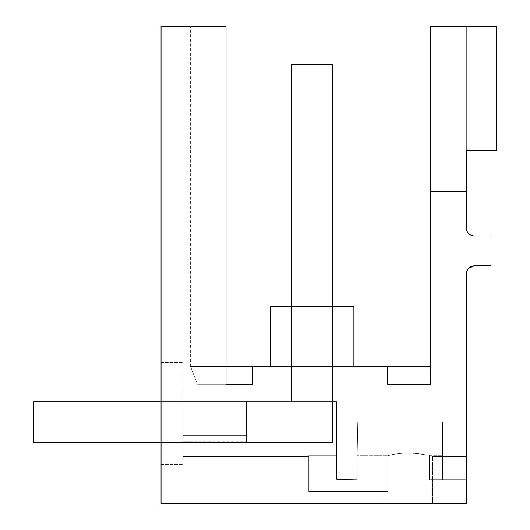 <?xml version="1.0" encoding="UTF-8"?>
<svg xmlns="http://www.w3.org/2000/svg" width="530" height="530" viewBox="0 0 530 530"><rect width="100%" height="100%" fill="white"/><g stroke="black" fill="none" stroke-linecap="round" stroke-linejoin="round"><path stroke-width="0.4" stroke-dasharray="2.65 1.99" d="M468.341 268.465L466.334 273.745L466.334 503.5L466.334 422.012L466.334 479.65L432.546 479.65L466.334 479.65L466.334 456.595L432.546 456.595L432.546 479.65L429.353 479.65L442.484 479.65L429.353 479.65L429.353 455.694L442.484 455.694L442.484 479.65L442.484 422.012L442.484 455.694L429.353 455.694C424.636 454.19 417.753 453.269 408.696 452.931C399.64 453.269 392.757 454.19 388.04 455.694L388.04 491.575L384.846 491.575L388.04 491.575L388.04 455.694L357.174 455.694L356.75 479.65L357.174 455.694L388.04 455.694C392.757 454.19 399.64 453.269 408.696 452.931C423.185 454.177 431.135 455.396 432.546 456.595L432.546 479.65L429.353 479.65L429.353 455.694C424.636 454.19 417.753 453.269 408.696 452.931C399.64 453.269 392.757 454.19 388.04 455.694L388.04 491.575L384.846 491.575L388.04 491.575L388.04 455.694L357.174 455.694L388.04 455.694C392.757 454.19 399.64 453.269 408.696 452.931C423.185 454.177 431.135 455.396 432.546 456.595L466.334 456.595L466.334 422.012L466.334 503.5L161.054 503.5L161.054 464.492L182.916 464.492L182.916 362.387L182.916 464.492L161.054 464.492L161.054 362.387L161.054 503.5L466.334 503.5L161.054 503.5L161.054 26.5L226.032 26.5L226.032 384.25L226.032 26.5L190.349 26.5L226.032 26.5L226.032 384.25L252.479 384.25L252.479 366.363L252.479 384.25L197.452 384.25L226.032 384.25L226.032 26.5L190.349 26.5L226.032 26.5L190.349 26.5L226.032 26.5L226.032 384.25L226.032 26.5L226.032 384.25L197.452 384.25C188.282 360.658 188.282 360.658 197.452 384.25C188.282 360.658 188.282 360.658 197.452 384.25L226.032 384.25L197.452 384.25C188.282 360.658 188.282 360.658 197.452 384.25C188.282 360.658 188.282 360.658 197.452 384.25C188.282 360.658 188.282 360.658 197.452 384.25C188.282 360.658 188.282 360.658 197.452 384.25L252.479 384.25L252.479 366.363L252.479 384.25L252.479 366.363L190.369 366.363L226.032 366.363M466.334 228.032L466.334 150.52L496.146 150.52L496.146 26.5L430.492 26.5L430.492 384.25L430.492 366.363L430.492 384.25L430.492 366.363L430.492 384.25L430.492 366.363L430.492 384.25L387.629 384.25L430.492 384.25L387.629 384.25L387.629 366.363L190.369 366.363M474.284 265.795L490.979 265.795L490.979 235.982L474.284 235.982M387.629 384.25L387.629 366.363L387.629 384.25L387.629 366.363L387.629 384.25L387.629 366.363L387.629 384.25L430.492 384.25M430.492 26.5L430.492 191.463L466.334 191.463L430.492 191.463L466.334 191.463L430.492 191.463L466.334 191.463L430.492 191.463L430.492 26.5L466.334 26.5L430.492 26.5L466.334 26.5L466.334 191.463L466.334 26.5L430.492 26.5L466.334 26.5L430.492 26.5L430.492 191.463L430.492 26.5M466.334 422.012L357.757 422.012L356.75 479.65L357.757 422.012L466.334 422.012L357.757 422.012L357.174 455.694L357.757 422.012L466.334 422.012M336.55 479.299L356.75 479.65L336.55 479.299L336.55 401.541L336.55 479.299L356.75 479.65L336.55 479.299L356.75 479.65L357.174 455.694L356.75 479.65L336.55 479.299L336.55 401.541L246.516 401.541L246.516 435.686L182.916 435.686L182.916 441.901L246.516 441.901L182.916 441.901L182.916 401.541L246.516 401.541L246.516 441.901L246.516 435.686L182.916 435.686L182.916 401.541L246.516 401.541L246.516 441.901L246.516 401.541L336.55 401.541L246.516 401.541L246.516 441.901L182.916 441.901L246.516 441.901L246.516 401.541L246.516 441.901L246.516 401.541L336.55 401.541L246.516 401.541L246.516 441.755L182.916 441.755L246.516 441.901L246.516 435.686L182.916 435.686L182.916 401.541L246.516 401.541L246.516 435.686L182.916 435.686L182.916 401.541L246.516 401.541L246.516 435.686L182.916 435.686L182.916 441.901L246.516 441.901L246.516 435.686L182.916 435.686L182.916 401.541L246.516 401.541L246.516 441.901L182.916 441.901L182.916 456.595L182.916 441.755L182.916 456.595L308.725 456.595L308.725 455.694L336.55 455.694L308.725 455.694L308.725 456.595L308.725 455.694L336.55 455.694L336.55 401.541L182.916 401.541L182.916 456.595L308.725 456.595L308.725 455.694L336.55 455.694L336.55 401.541L336.55 479.299M161.054 362.387L182.916 362.387L161.054 362.387M388.04 491.575L308.725 491.575L308.725 455.694L308.725 491.575L308.725 455.694L308.725 491.575L388.04 491.575M270.346 306.738L353.861 306.738L270.346 306.738L353.861 306.738L270.346 306.738L270.346 366.363L353.861 366.363L353.861 306.738L270.346 306.738L270.346 366.363L353.861 366.363L270.346 366.363L353.861 366.363L270.346 366.363L353.861 366.363L353.861 306.738M161.054 401.541L291.632 401.541L33.854 401.541L33.854 442.484L33.854 401.541L291.632 401.541L33.854 401.541L33.854 442.484L33.854 401.541L332.575 401.541L332.575 306.738L332.575 401.541L291.632 401.541L332.575 401.541L291.632 401.541L332.575 401.541L332.575 306.738L291.632 306.738L291.632 401.541L291.632 306.738L291.632 401.541L291.632 306.738L291.632 401.541L291.632 306.738L332.575 306.738L291.632 306.738L332.575 306.738L291.632 306.738L332.575 306.738L332.575 401.541L291.632 401.541L291.632 64.263L291.632 306.738M182.916 464.492L182.916 441.901L246.516 441.901L182.916 441.901L246.516 441.901L182.916 441.901L246.516 441.901L182.916 441.901L182.916 464.492M408.696 503.5L384.846 503.5L408.696 503.5M252.479 384.25L252.479 366.363L252.479 384.25L197.452 384.25L252.479 384.25M466.334 26.5L466.334 150.52L466.334 26.5M384.846 503.5L384.846 491.575L384.846 503.5M357.174 455.694L357.757 422.012L442.484 422.012L357.757 422.012L357.174 455.694M332.575 401.541L332.575 306.738L332.575 401.541M332.575 64.263L291.632 64.263L291.632 401.541L33.854 401.541L33.854 442.484L332.575 442.484L332.575 64.263L291.632 64.263L332.575 64.263L291.632 64.263L332.575 64.263L332.575 442.484L332.575 64.263M161.054 442.484L332.575 442.484L33.854 442.484L332.575 442.484L33.854 442.484L332.575 442.484L332.575 306.738M190.349 366.389L190.349 26.5M430.492 366.363L387.629 366.363L430.492 366.363M432.546 479.65L432.546 503.5L432.546 479.65"/><path stroke-width="0.79" d="M468.341 268.465L474.284 265.795L490.979 265.795L490.979 235.982L474.284 235.982C469.454 235.512 466.804 232.862 466.334 228.032L466.334 150.52L496.146 150.52L496.146 26.5L430.492 26.5L430.492 384.25L387.629 384.25L430.492 384.25M387.629 384.25L387.629 366.363L252.479 366.363L252.479 384.25L226.032 384.25L252.479 384.25L226.032 384.25L226.032 26.5L161.054 26.5L161.054 503.5L466.334 503.5L466.334 273.745C466.811 268.915 469.461 266.265 474.284 265.795M474.284 235.982C469.454 235.506 466.804 232.856 466.334 228.032M270.346 366.363L270.346 306.738L353.861 306.738L353.861 366.363M161.054 401.541L33.854 401.541L33.854 442.484L161.054 442.484M332.575 306.738L332.575 64.263L291.632 64.263L291.632 306.738M252.479 366.363L226.032 366.363M430.492 366.363L387.629 366.363"/></g></svg>
